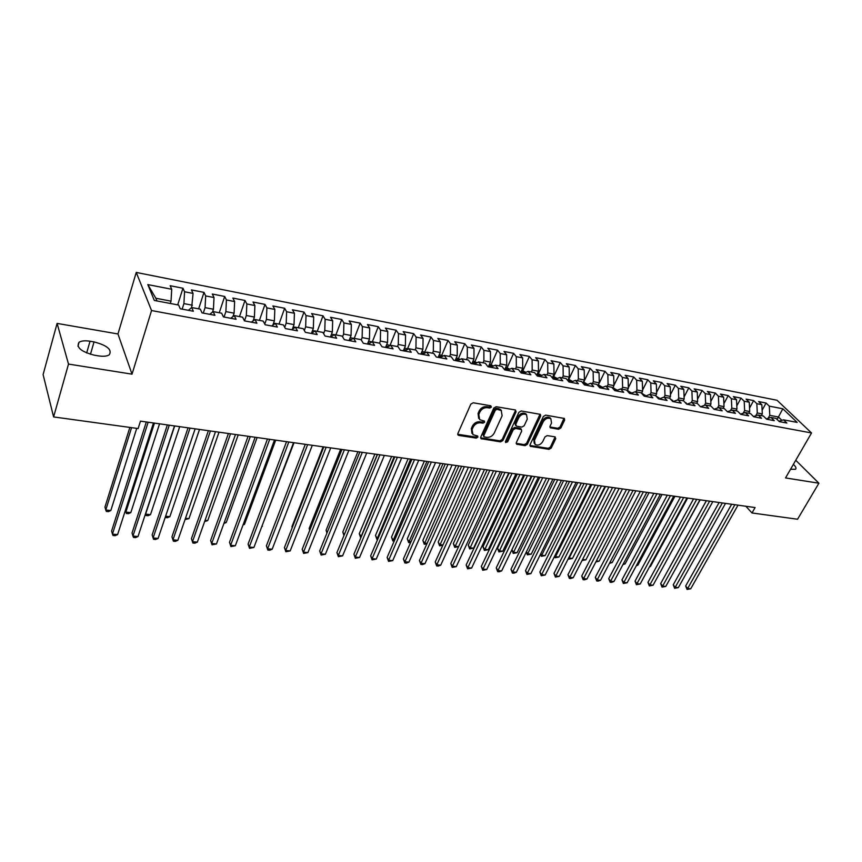 <?xml version="1.0" encoding="UTF-8"?>
<svg xmlns="http://www.w3.org/2000/svg" width="862" height="862" viewBox="0 0 862 862"><rect width="100%" height="100%" fill="white"/><g stroke="black" fill="none" stroke-linecap="round" stroke-linejoin="round"><path stroke-width="1.29" d="M491.383 407.112L490.758 405.776L473.216 402.78L470.824 404.149L457.862 433.543L458.81 435.418L476.244 438.111L477.882 437.163L477.699 436.064L472.947 434.653L472.064 429.556L473.141 427.143C474.865 424.05 477.386 422.606 480.705 422.811L482.946 423.177L484.595 422.229L484.401 421.098L479.703 419.686L478.787 414.482L479.875 412.036C481.61 408.911 484.142 407.457 487.472 407.683L489.724 408.06L491.383 407.112M478.669 418.382L478.054 413.448L479.143 411.002C480.867 407.877 483.399 406.433 486.728 406.659L488.98 407.036L490.726 405.776M457.722 434.254L475.522 437.056L477.236 435.87M471.923 433.338L471.342 428.511L472.419 426.097C474.132 423.016 476.654 421.572 479.962 421.777L482.214 422.132L483.948 420.904M558.576 429.287L560.85 427.983L564.642 420.074L564.405 418.469L545.678 415.139L543.383 416.465L530.055 444.76L530.292 446.311L548.975 449.339L551.227 448.046L555.742 438.629L554.966 436.84L547.241 435.601L544.967 436.905L542.726 441.613C540.539 444.867 537.996 445.826 535.108 444.469L534.483 440.31L543.254 421.701C545.43 418.426 547.973 417.456 550.861 418.792L551.529 423.091L550.053 426.194L550.301 427.789L558.576 429.287L557.779 428.285L560.052 426.97L564.017 418.275M755.101 507.556L140.463 421.141L138.125 428.554L53.606 416.928L68.507 364.076L132.026 374.162L151.55 310.546L811.53 432.961L785.541 477.925L818.9 483.216L797.565 519.236L751.998 512.965L755.101 507.556M516.09 411.831L515.239 409.946L496.189 406.702L493.818 408.06L480.737 437.099L481.007 438.672L500.585 441.872L502.902 440.536L516.09 411.831L515.487 410.01M521.219 410.969L540.388 414.374L540.646 416.001L527.339 444.329L525.055 445.654L516.575 444.178L516.327 442.626L521.672 431.14L521.413 429.556L515.541 428.446L513.224 429.782L507.686 441.786L505.638 442.54L505.466 441.441L518.892 412.305L521.219 410.969M151.55 310.546L136.25 272.424L777.039 400.27L811.53 432.961M188.379 310.309L191.687 307.529L193.368 311.247L180.255 308.779L178.628 305.051L154.32 300.439L147.822 284.6L171.721 289.266L170.17 285.721L182.959 288.242L184.565 291.776L193.056 293.436L191.676 307.54L200.318 309.167L202.031 312.874L214.918 315.309L213.151 311.602L221.631 313.208L223.43 316.904L236.091 319.296L234.248 315.6L242.578 317.184L244.452 320.869L256.898 323.207L254.98 319.533L263.169 321.084L265.119 324.758L277.348 327.064L275.355 323.401L283.404 324.931L285.43 328.584L297.455 330.846L295.386 327.204L303.305 328.702L305.396 332.344L317.216 334.575L315.083 330.943L322.873 332.42L325.039 336.04L336.654 338.238L334.456 334.618L342.117 336.072L344.347 339.682L355.78 341.837L353.506 338.227L361.038 339.66L363.333 343.259L374.582 345.382L372.255 341.783L379.657 343.195L382.017 346.772L393.072 348.862L390.691 345.285L397.985 346.664L400.388 350.241L411.271 352.289L408.836 348.722L416.012 350.091L418.469 353.646L429.179 355.661L426.679 352.116L433.748 353.452L436.269 356.997L446.807 358.98L444.253 355.446L451.203 356.771L453.778 360.294L464.155 362.245L461.547 358.732L468.389 360.025L471.018 363.538L481.233 365.466L478.582 361.965L485.317 363.236L487.978 366.738L498.042 368.634L495.338 365.143L501.975 366.404L504.69 369.884L514.592 371.748L511.845 368.268L518.385 369.507L521.144 372.977L530.884 374.819L528.104 371.36L534.537 372.578L537.338 376.037L546.939 377.836L544.116 374.399L550.452 375.595L553.296 379.043L562.757 380.821L559.88 377.384L566.129 378.569L569.006 381.995L578.327 383.752L575.417 380.336L581.57 381.5L584.49 384.915L593.67 386.639L590.729 383.234L596.784 384.387L599.747 387.792L608.787 389.495L605.814 386.101L611.783 387.232L614.778 390.615L623.689 392.296L620.672 388.924L626.555 390.033L629.583 393.406L638.376 395.065L635.326 391.704L641.123 392.803L644.183 396.154L652.846 397.791L649.765 394.44L655.476 395.529L658.568 398.869L667.102 400.474L663.999 397.145L669.634 398.212L672.759 401.541L681.163 403.125L678.028 399.806L683.588 400.852L686.734 404.17L695.031 405.733L691.863 402.425L697.347 403.47L700.526 406.767L708.704 408.308L705.504 405.011L710.913 406.045L714.113 409.331L722.184 410.851L718.962 407.564L724.285 408.577L727.517 411.853L735.48 413.351L732.226 410.086L737.484 411.088L740.738 414.342L748.593 415.818L745.318 412.575L750.5 413.555L753.787 416.799L761.523 418.253L758.226 415.021L763.344 415.99L766.652 419.223L774.281 420.656L770.962 417.434L776.005 418.393L779.334 421.615L786.866 423.037L783.526 419.816L778.936 421.227M198.648 308.844L203.992 292.38L191.418 289.901L193.056 293.436M203.992 292.38L205.673 295.914L214.013 297.541L213.431 309.232L212.472 312.141M219.25 312.755L224.67 296.453L212.3 294.017L214.013 297.541M224.67 296.453L226.426 299.965L234.626 301.571L234.098 313.175L232.934 316.602M239.496 316.602L244.991 300.45L232.837 298.058L234.626 301.571M244.991 300.45L246.834 303.963L254.893 305.536L254.409 317.044L253.062 320.944M259.419 320.373L264.99 304.383L253.029 302.034L254.893 305.536M264.99 304.383L266.886 307.885L274.827 309.436L274.385 320.858L272.855 325.157M279.008 324.09L284.643 308.262L272.888 305.945L274.827 309.436M284.643 308.262L286.626 311.742L294.427 313.262L294.028 324.608L292.337 329.262M298.284 327.754L303.984 312.066L292.423 309.792L294.427 313.262M303.984 312.066L306.032 315.535L313.703 317.033L313.348 328.293L311.505 333.271M317.238 331.353L323.013 315.815L311.635 313.574L313.703 317.033M323.013 315.815L325.114 319.263L332.667 320.75L332.355 331.913L330.415 337.064M335.9 334.887L341.729 319.5L330.534 317.291L332.667 320.75M341.729 319.5L343.895 322.938L351.33 324.392L351.06 335.48L349.099 340.576M354.26 338.378L360.154 323.121L349.132 320.955L351.33 324.392M360.154 323.121L362.374 326.558L369.69 327.98L369.453 338.992L367.481 344.035M372.33 341.805L378.278 326.687L367.438 324.554L369.69 327.98M378.278 326.687L380.562 330.114L387.76 331.514L387.566 342.44L385.573 347.451M390.055 345.36L396.121 330.211L385.454 328.099L387.76 331.514M396.121 330.211L398.459 333.616L405.549 334.995L405.388 345.845L403.373 350.802M407.586 348.636L413.695 333.659L403.19 331.59L405.549 334.995M413.695 333.659L416.087 337.064L423.059 338.421L422.93 349.185L420.904 354.099M424.847 351.879L430.989 337.064L420.645 335.027L423.059 338.421M430.989 337.064L433.424 340.447L440.288 341.794L440.213 352.483L438.165 357.353M441.829 355.09L448.014 340.425L437.831 338.421L440.288 341.794M448.014 340.425L450.503 343.787L457.269 345.112L457.216 355.726L455.147 360.553M458.562 358.258L464.79 343.722L454.759 341.751L457.269 345.112M464.79 343.722L467.323 347.084L473.981 348.377L473.96 358.926L471.88 363.699M475.027 361.383L481.298 346.977L471.417 345.026L473.981 348.377M481.298 346.977L483.884 350.317L490.446 351.599L490.456 362.072L488.366 366.813M491.254 364.464L497.568 350.177L487.838 348.259L490.446 351.599M497.568 350.177L500.197 353.506L506.651 354.778L506.705 365.165L504.626 369.798M507.244 367.492L513.601 353.334L504.011 351.448L506.651 354.778M513.601 353.334L516.273 356.652L522.631 357.892L522.706 368.214L520.756 372.503M522.997 370.477L529.387 356.437L519.937 354.584L522.631 357.892M529.387 356.437L532.102 359.745L538.362 360.973L538.47 371.231L536.649 375.175M538.524 373.429L544.946 359.508L535.636 357.676L538.362 360.973M544.946 359.508L547.693 362.794L553.867 364.012L554.007 374.194L552.294 377.836M553.824 376.328L560.278 362.525L551.098 360.715L553.867 364.012M560.278 362.525L563.069 365.8L569.146 366.996L569.308 377.103L567.724 380.465M568.898 379.183L575.385 365.499L566.345 363.721L569.146 366.996M575.385 365.499L578.208 368.764L584.21 369.938L584.393 379.98L582.917 383.073M583.757 382.006L590.276 368.43L581.365 366.673L584.21 369.938M590.276 368.43L593.142 371.684L599.047 372.847L599.262 382.825L597.883 385.648M598.411 384.786L604.962 371.317L596.17 369.593L599.047 372.847M604.962 371.317L607.85 374.561L613.679 375.703L613.916 385.616L612.645 388.202M613.916 385.379L619.433 374.173L610.77 372.47L613.679 375.703M619.433 374.173L622.364 377.405L628.107 378.526L628.366 388.374L627.191 390.734M628.344 387.717L633.699 376.974L625.165 375.293L628.107 378.526M633.699 376.974L636.662 380.196L642.319 381.306L642.61 391.089L641.522 393.244M642.578 390.044L647.771 379.754L639.345 378.095L642.319 381.306M647.771 379.754L650.756 382.954L656.348 384.053L656.65 393.772L655.659 395.712M656.607 392.361L661.639 382.48L653.342 380.842L656.348 384.053M661.639 382.48L664.667 385.68L670.173 386.747L670.507 396.412L669.58 398.201M670.442 394.656L675.323 385.174L667.145 383.568L670.173 386.747M675.323 385.174L678.372 388.353L683.814 389.419L684.159 399.009L683.232 400.787M684.083 396.929L688.824 387.835L680.754 386.241L683.814 389.419M688.824 387.835L691.906 391.003L697.261 392.048L697.627 401.584L696.701 403.341M697.541 399.181L702.142 390.454L694.169 388.881L697.261 392.048M702.142 390.454L705.245 393.611L710.525 394.645L710.924 404.116L709.986 405.862M710.805 401.423L715.277 393.04L707.411 391.488L710.525 394.645M715.277 393.04L718.402 396.186L723.617 397.199L724.026 406.616L723.089 408.351M723.897 403.653L728.228 395.593L720.481 394.063L723.617 397.199M728.228 395.593L731.385 398.718L736.525 399.731L736.956 409.084L736.019 410.808M736.805 405.851L741.018 398.104L733.368 396.606L736.525 399.731M741.018 398.104L744.197 401.229L749.272 402.22L749.714 411.519L748.776 413.221M749.552 408.038L753.636 400.593L746.083 399.106L749.272 402.22M753.636 400.593L756.836 403.696L761.836 404.677L762.31 413.922L761.372 415.613M762.116 410.204L766.081 403.039L758.635 401.573L761.836 404.677M766.081 403.039L769.303 406.142L782.836 408.782L797.156 422.402L783.526 419.816M770.962 417.434L766.307 418.889M777.071 419.417L778.429 416.992L769.788 415.344L768.117 418.318M769.303 406.142L769.788 415.344M782.836 408.782L778.429 416.992L781.888 420.322M758.226 415.021L753.496 416.518M762.31 413.922L757.289 412.963L755.715 415.818M756.836 403.696L757.289 412.963M745.318 412.575L740.523 414.116M749.714 411.519L744.639 410.549L743.141 413.275M744.197 401.229L744.639 410.549M732.226 410.086L727.356 411.691M736.956 409.084L731.806 408.103L730.405 410.689M731.385 398.718L731.806 408.103M718.962 407.564L714.016 409.224M724.026 406.616L718.8 405.625L717.496 408.06M718.402 396.186L718.8 405.625M705.504 405.011L700.494 406.735M710.924 404.116L705.622 403.104L704.416 405.388M705.245 393.611L705.622 403.104M691.863 402.425L686.82 404.192M697.627 401.584L692.261 400.561L691.152 402.673M691.906 391.003L692.261 400.561M678.028 399.806L673.017 401.584M684.159 399.009L678.717 397.975L677.715 399.914M678.372 388.353L678.717 397.975M663.999 397.145L659.021 398.955M670.507 396.412L664.99 395.356L664.063 397.156M664.667 385.68L664.99 395.356M649.765 394.44L644.819 396.272M656.65 393.772L651.058 392.695L650.142 394.516M650.756 382.954L651.058 392.695M635.326 391.704L630.413 393.568M642.61 391.089L636.932 390.001L636.016 391.833M636.662 380.196L636.932 390.001M620.672 388.924L615.802 390.809M628.366 388.374L622.612 387.275L621.696 389.118M622.364 377.405L622.612 387.275M605.814 386.101L600.976 388.019M613.916 385.616L608.076 384.506L607.171 386.359M607.85 374.561L608.076 384.506M590.729 383.234L585.934 385.185M599.262 382.825L593.336 381.694L592.431 383.558M593.142 371.684L593.336 381.694M575.417 380.336L570.676 382.308M584.393 379.98L578.391 378.838L577.486 380.724M578.208 368.764L578.391 378.838M559.88 377.384L555.182 379.399L553.242 378.084L553.35 379.043M569.308 377.103L563.209 375.951L562.315 377.847M563.069 365.8L563.209 375.951M544.116 374.399L539.461 376.435L537.802 375.175L537.91 376.144M554.007 374.194L547.812 373.009L546.928 374.927M547.693 362.794L547.812 373.009M528.104 371.36L523.493 373.429M538.47 371.231L532.188 370.024L531.304 371.964M532.102 359.745L532.188 370.024M511.845 368.268L507.287 370.369M522.706 368.214L516.327 367.007L515.454 368.958M516.273 356.652L516.327 367.007M495.338 365.143L490.834 367.277M506.705 365.165L500.229 363.936L499.357 365.897M500.197 353.506L500.229 363.936M478.582 361.965L474.122 364.13M490.456 362.072L483.884 360.812L483.022 362.805M483.884 350.317L483.884 360.812M461.547 358.732L457.151 360.93L457.097 359.95L458.541 360.241M473.96 358.926L467.29 357.655L466.428 359.659M467.323 347.084L467.29 357.655M444.253 355.446L439.922 357.687M457.216 355.726L450.438 354.433L449.587 356.459M450.503 343.787L450.438 354.433M426.679 352.116L422.412 354.39M440.213 352.483L433.327 351.179L432.476 353.215M433.424 340.447L433.327 351.179M408.836 348.722L404.623 351.039M422.93 349.185L415.947 347.86L415.107 349.918M416.087 337.064L415.947 347.86M390.691 345.285L386.542 347.634M405.388 345.845L398.298 344.488L397.457 346.567M398.459 333.616L398.298 344.488M372.255 341.783L368.182 344.175M387.566 342.44L380.357 341.072L379.528 343.162M380.562 330.114L380.357 341.072M353.506 338.227L349.509 340.652M369.453 338.992L362.126 337.592L361.221 339.94M362.374 326.558L362.126 337.592M334.456 334.618L330.534 337.085M351.06 335.48L343.615 334.057L342.57 336.805M343.895 322.938L343.615 334.057M315.083 330.943L311.236 333.443M332.355 331.913L324.791 330.469L323.606 333.648M325.114 319.263L324.791 330.469M295.386 327.204L291.625 329.747M313.348 328.293L305.654 326.827L304.318 330.469M306.032 315.535L305.654 326.827M275.355 323.401L271.67 325.998M294.028 324.608L286.206 323.11L284.708 327.28M286.626 311.742L286.206 323.11M254.98 319.533L251.381 322.172M274.385 320.858L266.433 319.339L264.763 324.09M266.886 307.885L266.433 319.339M234.248 315.6L230.747 318.283M254.409 317.044L246.327 315.503L244.485 320.869M246.834 303.963L246.327 315.503M213.151 311.602L209.746 314.328M234.098 313.175L225.876 311.602L224.055 317.022M226.426 299.965L225.876 311.602M213.431 309.232L205.07 307.637L203.281 313.111M205.673 295.914L205.07 307.637M192.42 305.223L183.908 303.607L182.151 309.135M184.565 291.776L183.908 303.607M745.867 506.253L751.998 512.965M818.9 483.216L795.745 460.265M132.026 374.162L117.965 333.971L57.097 323.401L68.507 364.076M57.097 323.401L43.1 374.593L53.606 416.928M117.965 333.971L136.25 272.424M171.721 289.266L171.032 301.15L155.85 298.252L156.959 300.935M171.032 301.15L170.31 303.467M147.822 284.6L155.85 298.252M90.036 341.233C85.058 340.447 81.394 340.802 79.045 342.289C75.964 347.386 81.093 351.696 94.421 355.219L98.494 355.887C103.408 356.62 106.996 356.265 109.269 354.81C112.297 349.703 107.222 345.403 94.044 341.912L90.036 341.233L86.653 352.989M790.54 469.273L795.518 469.262C796.574 468.303 795.863 466.665 793.374 464.37M177.701 304.879L182.959 288.242M480.587 437.81L499.841 440.827L502.158 439.501L515.325 410.818M496.943 409.288L495.294 410.237L483.797 435.698L483.991 436.797L486.771 437.357C490.036 437.53 492.525 436.107 494.238 433.069L502.126 415.743L501.221 410.506L496.943 409.288L496.189 408.265L494.54 409.213L495.294 410.237M483.744 436.441L483.065 434.653L494.54 409.213M501.479 410.721L500.456 409.482L498.538 408.663L499.303 409.687M496.189 408.265L498.538 408.663M516.166 443.337L524.29 444.62L526.574 443.305L540.032 414.191M521.068 429.362L520.066 428.285L514.776 427.423L512.459 428.748L506.931 440.751L507.686 441.786M505.38 441.689L506.931 440.751M527.264 419.115L526.553 414.773C523.579 413.383 520.993 414.363 518.795 417.704L515.724 424.373L516.575 426.227L521.866 427.089L524.171 425.763L527.264 419.115M526.639 414.848L525.777 413.76C522.803 412.37 520.228 413.351 518.03 416.68L518.795 417.704M515.638 425.516L514.959 423.35L518.03 416.68M549.881 426.959L557.779 428.285M550.915 418.824L550.075 417.779C547.176 416.443 544.644 417.413 542.467 420.688L543.254 421.701M534.278 443.402L533.707 439.286L542.467 420.688M529.893 445.471L548.189 448.315L550.441 447.022L555.128 436.872M129.86 427.412L104.959 507.071L105.767 510.013L110.821 510.53L136.735 428.36M131.574 427.649L105.767 510.013L106.371 511.425L108.386 511.629L110.821 510.53M146.314 421.96L111.597 531.046L112.448 534.117L148.145 422.218M117.598 534.602L115.099 535.701L113.041 535.507L112.448 534.117L117.598 534.602L153.458 422.962M154.46 423.113L125.841 512.093L130.808 512.61L159.545 423.824M125.356 510.455L126.391 513.493L128.373 513.698L130.808 512.61M174.684 425.947L145.603 514.14L150.494 514.646L179.695 426.658M145.495 513.817L146.098 515.53L148.059 515.724L150.494 514.646M167.347 424.923L132.037 532.996L132.942 536.056L169.254 425.192M138.006 536.53L135.506 537.619L133.481 537.425L132.942 536.056L138.006 536.53L174.48 425.925M188.045 427.832L152.143 534.925L153.102 537.963L190.017 428.102M158.102 538.438L155.591 539.504L153.598 539.321L153.102 537.963L158.102 538.438L195.146 428.823M234.13 315.686L233.3 315.524M165.601 516.219L169.868 516.661L199.51 429.438M165.504 517.534L167.433 517.728L169.868 516.661M254.861 319.619L253.6 319.382M185.492 518.277L188.95 518.644L219.013 432.185M188.95 518.644L185.05 519.549M208.388 430.688L171.947 536.821L172.95 539.838L210.425 430.978M177.863 540.302L175.352 541.368L173.391 541.185L172.95 539.838L177.863 540.302L215.478 431.69M173.391 541.185L171.947 536.821M228.408 433.5L191.429 538.685L192.485 541.681L230.51 433.801M197.323 542.144L194.812 543.189L192.883 543.017L192.485 541.681L197.323 542.144L235.477 434.502M192.883 543.017L191.429 538.685M275.237 323.487L273.566 323.164M205.059 520.314L207.731 520.594L238.214 434.879M207.731 520.594L204.606 521.564M248.094 436.269L210.608 540.517L211.707 543.502L250.26 436.581M216.47 543.954L212.063 544.816L211.707 543.502L216.47 543.954L255.141 437.26M212.063 544.816L210.608 540.517M295.267 327.28L293.199 326.892M224.314 522.307L226.243 522.512L257.113 437.54M226.243 522.512L223.883 523.503M267.468 438.995L229.486 542.327L230.639 545.29L269.687 439.308M235.326 545.732L230.941 546.594L230.639 545.29L235.326 545.732L274.493 439.986M230.941 546.594L229.486 542.327M314.964 331.019L312.507 330.555M243.267 524.279L244.463 524.398L275.711 440.159M244.463 524.398L242.998 525.012M334.327 334.693L331.504 334.154M261.94 526.208L294.028 442.734M262.414 526.262L261.822 526.51M353.377 338.303L350.198 337.699M372.072 341.891L368.591 341.19M323.121 446.818L291.938 526.682L292.293 527.458M292.229 527.609L291.938 526.682M390.27 345.522L386.693 344.628M340.63 449.285L309.135 528.492L309.857 530.022M309.717 530.378L309.135 528.492M408.179 349.078L404.515 348M357.881 451.71L326.084 530.27L327.172 532.5M406.207 350.166L405.636 350.252M326.935 533.072L326.084 530.27M425.806 352.58L422.046 351.33M374.884 454.102L342.796 532.016L344.294 534.752M422.973 354.045L423.996 353.549M377.308 454.436L344.164 535.065M343.97 535.528L342.796 532.016M443.154 356.017L439.318 354.605M391.628 456.451L359.26 533.74L361.34 536.53M441.43 356.911L440.202 356.771L440.202 357.536M394.096 456.795L360.661 537.672L359.26 533.74M460.222 359.4L456.31 357.827M408.125 458.767L375.487 535.442L376.92 538.147L378.149 538.265M410.635 459.123L376.899 539.343L375.487 535.442M377.653 539.429L376.899 539.343M477.031 362.719L473.055 361.006M424.384 461.062L391.499 537.123L392.953 539.806L394.71 539.989M475.35 363.538L473.723 363.085L473.788 364.066M426.938 461.418L392.9 541.002L391.499 537.123M394.203 541.131L392.9 541.002M493.581 365.973L489.541 364.13M440.417 463.314L407.273 538.782L408.771 541.444L411.023 541.681M491.857 366.792L490.112 366.178L490.187 367.147M443.003 463.67L408.674 542.629L407.273 538.782M410.592 542.651L408.674 542.629M509.873 369.184L505.778 367.212M456.213 465.534L422.843 540.409L424.363 543.06L427.11 543.351M508.074 370.013L506.242 369.216L506.328 370.197M458.832 465.9L424.244 544.234L422.843 540.409M426.819 543.997L424.244 544.234M525.917 372.341L521.779 370.251M471.783 467.721L438.187 542.026L439.739 544.655L442.96 544.989M524.021 373.192L522.146 372.212L522.232 373.192M474.445 468.098L439.588 545.818L438.187 542.026M442.809 545.334L439.588 545.818M541.735 375.433L537.543 373.235M487.138 469.876L453.326 543.61L454.899 546.228L458.595 546.616M489.832 470.264L454.727 547.381L453.326 543.61M458.573 546.659L454.727 547.381M557.305 378.493L553.07 376.188M502.277 472.01L468.26 545.172L469.865 547.779L473.572 548.167L508.763 472.926M505.003 472.387L469.65 548.922L468.26 545.172M473.572 548.167L469.65 548.922M568.37 379.086L572.627 381.5M517.211 474.111L482.989 546.723L484.616 549.309L488.28 549.697L523.676 475.016M570.375 382.254L568.36 381.219M519.969 474.499L484.379 550.441L482.989 546.723M488.28 549.697L484.379 550.441M583.455 381.952L587.668 384.484M531.929 476.18L497.525 548.243L499.173 550.829L502.783 551.195L538.373 477.085M585.352 385.077L583.488 383.741M534.72 476.567L498.915 551.939L497.525 548.243M502.783 551.195L498.915 551.939M598.314 384.764L602.484 387.426M600.114 387.857L598.627 386.51M549.266 478.615L513.536 552.316L517.103 552.682L552.876 479.121M511.877 549.762L513.536 552.316L513.246 553.426L511.866 549.773M517.103 552.682L513.246 553.426M612.968 387.544L617.073 390.314M614.606 390.421L613.722 389.43M563.619 480.63L527.716 553.781L531.229 554.147L567.174 481.136M526.391 551.809L527.716 553.781L527.393 554.88L526.251 552.111M531.229 554.147L527.393 554.88M627.407 390.292L631.458 393.169M577.777 482.623L541.702 555.236L545.161 555.591L581.29 483.119M540.722 553.792L541.702 555.236L541.358 556.324L540.431 554.395M545.161 555.591L541.358 556.324M641.651 392.986L645.627 395.97M591.741 484.584L555.505 556.669L558.921 557.024L595.2 485.069M554.859 555.742L555.139 557.746L554.406 556.636M558.921 557.024L555.139 557.746M286.529 441.678L248.084 544.105L249.269 547.047L288.802 442.001M253.891 547.489L249.527 548.34L249.269 547.047L253.891 547.489L293.543 442.659M249.527 548.34L248.084 544.105M305.288 444.318L266.39 545.851L267.629 548.782L307.626 444.641M272.166 549.213L269.655 550.225L267.845 550.053L267.629 548.782L272.166 549.213L312.281 445.298M267.845 550.053L266.39 545.851M323.756 446.915L284.428 547.585L285.699 550.495L326.138 447.249M290.171 550.915L285.872 551.755L285.699 550.495L290.171 550.915L330.717 447.884M285.872 551.755L284.428 547.585M341.934 449.468L302.185 549.277L303.499 552.176L344.369 449.802M307.906 552.596L303.629 553.426L303.499 552.176L307.906 552.596L348.873 450.438M303.629 553.426L302.185 549.277M359.831 451.979L319.683 550.958L321.03 553.835L362.309 452.334M325.373 554.244L321.127 555.063L321.03 553.835L325.373 554.244L366.749 452.959M321.127 555.063L319.683 550.958M377.448 454.457L336.923 552.607L338.313 555.462L379.97 454.813M342.591 555.871L338.367 556.69L338.313 555.462L342.591 555.871L384.344 455.427M338.367 556.69L336.923 552.607M394.796 456.892L353.905 554.234L355.327 557.078L397.371 457.259M359.551 557.477L355.349 558.285L355.327 557.078L359.551 557.477L401.67 457.862M355.349 558.285L353.905 554.234M411.885 459.295L370.649 555.828L372.104 558.662L414.503 459.672M376.252 559.05L372.082 559.858L372.104 558.662L376.252 559.05L418.738 460.265M372.082 559.858L370.649 555.828M428.716 461.666L387.135 557.412L388.633 560.225L431.366 462.043M392.727 560.612L388.579 561.41L388.633 560.225L392.727 560.612L435.547 462.625M388.579 561.41L387.135 557.412M445.288 463.993L403.394 558.964L404.924 561.765L447.992 464.381M408.954 562.143L406.444 563.091L404.838 562.929L404.924 561.765L408.954 562.143L452.108 464.952M404.838 562.929L403.394 558.964M461.623 466.288L419.428 560.505L420.979 563.285L464.359 466.676M424.955 563.651L422.445 564.588L420.861 564.438L420.979 563.285L424.955 563.651L468.422 467.247M420.861 564.438L419.428 560.505M477.72 468.551L435.224 562.013L436.808 564.772L480.49 468.95M440.73 565.149L438.219 566.075L436.657 565.925L436.808 564.772L440.73 565.149L484.487 469.51M436.657 565.925L435.224 562.013M493.57 470.781L450.804 563.5L452.41 566.248L496.383 471.18M456.278 566.614L452.227 567.39L452.41 566.248L456.278 566.614L500.326 471.729M452.227 567.39L450.804 563.5M509.205 472.979L466.159 564.976L467.797 567.702L512.05 473.378M471.611 568.069L467.592 568.834L467.797 567.702L471.611 568.069L515.929 473.928M467.592 568.834L466.159 564.976M524.602 475.145L481.308 566.42L482.979 569.135L527.49 475.555M486.739 569.491L482.731 570.256L482.979 569.135L486.739 569.491L531.315 476.093M482.731 570.256L481.308 566.42M539.795 477.279L496.243 567.853L497.934 570.558L542.704 477.688M501.652 570.903L499.152 571.797L497.665 571.657L497.934 570.558L501.652 570.903L546.476 478.216M497.665 571.657L496.243 567.853M554.762 479.391L510.972 569.265L512.696 571.948L557.703 479.8M516.36 572.293L513.86 573.187L512.394 573.047L512.696 571.948L516.36 572.293L561.421 480.328M512.394 573.047L510.972 569.265M569.513 481.459L525.508 570.655L527.253 573.327L572.487 481.88M530.863 573.661L526.93 574.415L527.253 573.327L530.863 573.661L576.15 482.397M526.93 574.415L525.508 570.655M584.07 483.507L539.849 572.023L541.616 574.685L587.065 483.927M545.172 575.019L541.261 575.762L541.616 574.685L545.172 575.019L590.675 484.433M541.261 575.762L539.849 572.023M598.411 485.522L553.997 573.381L555.785 576.021L601.439 485.952M559.298 576.355L555.408 577.087L555.785 576.021L559.298 576.355L605.005 486.448M555.408 577.087L553.997 573.381M612.57 487.515L567.95 574.717L569.76 577.346L615.619 487.946M573.23 577.669L570.741 578.531L569.362 578.402L569.76 577.346L573.23 577.669L619.131 488.442M569.362 578.402L567.95 574.717M655.691 395.647L659.602 398.74M605.523 486.524L569.125 558.08L572.497 558.436L608.938 487.008M568.812 557.639L568.737 559.147L568.338 558.576M572.497 558.436L568.737 559.147M626.523 489.476L581.721 576.031L583.552 578.65L629.605 489.907M586.979 578.973L584.501 579.824L583.132 579.695L583.552 578.65L586.979 578.973L633.064 490.392M583.132 579.695L581.721 576.031M669.806 398.395L673.373 401.466M582.583 559.481L585.901 559.826L622.493 488.905M585.901 559.826L582.087 560.44M582.162 560.537L582.518 559.6M640.283 491.415L595.308 577.335L597.161 579.932L643.397 491.846M600.545 580.255L598.066 581.096L596.719 580.966L597.161 579.932L600.545 580.255L646.812 492.331M596.719 580.966L595.308 577.335M684.309 401.617L686.949 404.138M596.375 560.914L599.133 561.194L635.865 490.79M599.133 561.194L595.836 561.949M653.87 493.323L608.723 578.617L610.598 581.203L656.995 493.764M613.927 581.516L611.46 582.356L610.124 582.227L610.598 581.203L613.927 581.516L660.367 494.238M610.124 582.227L608.723 578.617M698.629 404.806L700.213 406.444M609.973 562.326L612.203 562.552L649.054 492.644M612.203 562.552L609.434 563.349M667.263 495.208L621.965 579.878L623.862 582.453L670.42 495.65M627.148 582.766L623.366 583.477L623.862 582.453L627.148 582.766L673.75 496.113M623.366 583.477L621.965 579.878M623.398 563.716L625.101 563.888L662.081 494.476M625.101 563.888L622.903 564.642M680.484 497.062L635.035 581.139L636.943 583.693L683.663 497.514M640.186 583.994L636.436 584.705L636.943 583.693L640.186 583.994L686.939 497.967M636.436 584.705L635.035 581.139M636.652 565.084L637.837 565.213L674.935 496.286M637.837 565.213L636.307 565.731M693.533 498.893L647.933 582.367L649.862 584.91L696.722 499.346M653.073 585.212L649.334 585.912L649.862 584.91L653.073 585.212L699.966 499.798M649.334 585.912L647.933 582.367M649.732 566.442L650.411 566.517L687.628 498.064M650.411 566.517L649.528 566.819M706.409 500.703L660.669 583.585L662.619 586.117L709.62 501.156M665.787 586.419L662.059 587.108L662.619 586.117L665.787 586.419L712.82 501.609M662.059 587.108L660.669 583.585M662.641 567.789L700.159 499.831M719.113 502.492L673.244 584.792L675.215 587.313L722.345 502.945M678.34 587.604L674.634 588.293L675.215 587.313L678.34 587.604L725.502 503.386M674.634 588.293L673.244 584.792M706.355 500.703L670.14 566.345M731.644 504.259L685.667 585.977L687.65 588.487L734.898 504.712M690.731 588.778L687.057 589.457L687.65 588.487L690.731 588.778L738.012 505.154M687.057 589.457L685.667 585.977M486.728 406.659L487.472 407.683M479.143 411.002L479.875 412.036M478.054 413.448L478.787 414.482M482.214 422.132L482.946 423.177M479.962 421.777L480.705 422.811M472.419 426.097L473.141 427.143M471.342 428.511L472.064 429.556M475.522 437.056L476.244 438.111M458.099 434.362L458.81 435.418M488.98 407.036L489.724 408.06M502.158 439.501L502.902 440.536M499.841 440.827L500.585 441.872M480.91 437.896L481.642 438.941M483.065 434.653L483.797 435.698M539.86 414.988L540.646 416.001M526.574 443.305L527.339 444.329M524.29 444.62L525.055 445.654M516.413 443.391L517.168 444.436M520.066 428.285L520.831 429.308M514.776 427.423L515.541 428.446M512.459 428.748L513.224 429.782M514.959 423.35L515.724 424.373M550.053 427.002L550.85 428.015M533.707 439.286L534.483 440.31M554.956 437.616L555.742 438.629M550.441 447.022L551.227 448.046M548.189 448.315L548.975 449.339M530.108 445.514L530.873 446.548M563.845 419.072L564.642 420.074M560.052 426.97L560.85 427.983M90.456 354.325L94.044 341.912M293.263 328.637L292.617 328.508M312.917 332.355L311.915 332.161M332.247 335.997L330.911 335.749M351.254 339.596L349.595 339.283M369.96 343.13L367.977 342.753M388.363 346.599L386.079 346.168M406.465 350.026L403.89 349.541M424.276 353.388L421.421 352.849M441.818 356.706L438.683 356.114M459.08 359.971L455.675 359.325M476.072 363.182L472.419 362.482M492.805 366.339L488.894 365.607M509.28 369.453L505.132 368.667M525.508 372.524L521.122 371.694M541.498 375.541L536.886 374.668M557.24 378.515L552.413 377.599M572.519 381.403L567.756 380.498M587.442 384.226L583.218 383.428M602.15 387.006L598.454 386.305M616.653 389.743L613.464 389.139M630.952 392.447L628.269 391.941M645.045 395.108L642.847 394.688M658.945 397.738L657.221 397.404M672.662 400.324L671.39 400.087M686.184 402.877L685.365 402.726M457.776 434.577L458.153 435.138M500.456 409.482L501.221 410.506M520.648 428.522L521.413 429.556M525.777 413.76L526.553 414.773M550.075 417.779L550.861 418.792M77.925 346.233L79.045 342.289"/></g></svg>
